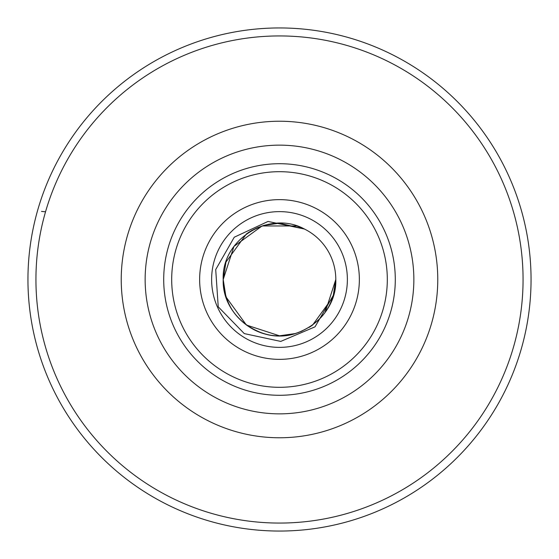 <?xml version="1.0" encoding="UTF-8"?>
<svg xmlns="http://www.w3.org/2000/svg" width="559" height="559" viewBox="0 0 559 559"><rect width="100%" height="100%" fill="white"/><g stroke="black" fill="none" stroke-linecap="round" stroke-linejoin="round"><path stroke-width="0.84" d="M257.343 227.744L251.885 230.441L263.345 225.57M297.744 332.759L302.251 330.998M298.436 332.521L295.173 333.576L279.5 335.798L246.407 325.045L225.955 296.899L223.202 279.5C221.406 239.35 269.382 209.695 304.438 229.029A56.298 56.298 0 0 1 335.798 279.5L325.045 312.593M211.623 279.5A67.877 67.877 0 0 0 279.5 347.377A67.877 67.877 0 0 0 347.377 279.5A67.877 67.877 0 0 0 279.5 211.623A67.877 67.877 0 0 0 211.623 279.5A67.877 67.877 0 0 1 279.5 211.623A67.877 67.877 0 0 1 347.377 279.5M395.29 279.5A115.79 115.79 0 0 1 279.5 395.29A115.79 115.79 0 0 1 163.71 279.5A115.79 115.79 0 0 1 279.5 163.71A115.79 115.79 0 0 1 395.29 279.5A115.79 115.79 0 0 0 279.5 163.71A115.79 115.79 0 0 0 163.71 279.5M27.95 279.5A251.55 251.55 0 0 0 279.5 531.05A251.55 251.55 0 0 0 531.05 279.5A251.55 251.55 0 0 0 279.5 27.95A251.55 251.55 0 0 0 27.95 279.5A251.55 251.55 0 0 1 279.5 27.95A251.55 251.55 0 0 1 531.05 279.5M225.955 262.101L246.407 233.955L248.713 232.362L246.407 233.955L225.955 262.101L246.407 233.955L248.713 232.362L246.407 233.955L225.955 262.101L246.407 233.955L248.713 232.362L246.407 233.955L225.955 262.101L246.407 233.955L248.713 232.362L246.407 233.955L225.955 262.101L223.202 279.5L233.955 246.407L262.101 225.955L296.899 225.955L304.438 229.029L279.5 223.202L263.827 225.424L279.5 223.202L304.438 229.029L279.5 223.202L263.827 225.424L279.5 223.202L304.438 229.029L279.5 223.202L268.942 224.201L279.5 223.202L304.438 229.029L279.5 223.202L268.942 224.201M248.748 232.341L250.062 231.51M250.362 231.328L251.809 230.483M257.287 227.765L263.827 225.424L279.5 223.202L304.438 229.029L279.5 223.202L263.827 225.424L268.865 224.215M225.955 296.899L246.407 325.045L279.5 335.798L295.173 333.576L279.5 335.798L246.407 325.045L225.955 296.899L246.407 325.045L279.5 335.798L295.173 333.576L279.5 335.798L246.407 325.045L225.955 296.899L246.407 325.045L279.5 335.798L295.173 333.576L279.5 335.798C249.426 336.567 222.412 309.595 223.202 279.5L225.955 262.101L246.407 233.955L248.713 232.362M335.798 279.5C334.373 305.731 321.404 323.584 296.899 333.045C262.325 345.755 221.797 316.303 223.202 279.5C224.627 305.731 237.596 323.584 262.101 333.045C296.675 345.755 337.203 316.303 335.798 279.5C337.203 316.303 296.675 345.755 262.101 333.045C237.596 323.584 224.627 305.731 223.202 279.5C221.797 316.303 262.325 345.755 296.899 333.045C321.404 323.584 334.373 305.731 335.798 279.5C337.203 316.303 296.675 345.755 262.101 333.045C237.596 323.584 224.627 305.731 223.202 279.5C221.797 316.303 262.325 345.755 296.899 333.045C321.404 323.584 334.373 305.731 335.798 279.5C334.373 305.731 321.404 323.584 296.899 333.045C262.325 345.755 221.797 316.303 223.202 279.5C221.797 316.303 262.325 345.755 296.899 333.045C321.404 323.584 334.373 305.731 335.798 279.5C334.373 305.731 321.404 323.584 296.899 333.045C262.325 345.755 221.797 316.303 223.202 279.5L233.955 246.407L262.101 225.955L296.899 225.955L304.438 229.029L296.899 225.955L262.101 225.955L233.955 246.407L223.202 279.5L233.955 246.407L262.101 225.955L296.899 225.955L304.438 229.029L296.899 225.955L262.101 225.955L233.955 246.407L223.202 279.5L233.955 246.407L262.101 225.955L296.899 225.955L304.438 229.029L296.899 225.955L262.101 225.955L233.955 246.407L223.202 279.5L233.955 246.407L262.101 225.955L296.899 225.955L304.438 229.029L296.899 225.955L262.101 225.955L233.955 246.407L223.202 279.5L233.955 246.407L262.101 225.955L296.899 225.955L304.438 229.029L268.027 221.441L234.263 237.212L215.711 269.585L218.234 306.814L244.276 333.597L280.744 341.416L315.024 326.833L333.716 294.663A56.298 56.298 0 0 0 335.798 279.5L333.045 296.899L312.593 325.045L310.343 326.596L312.593 325.045L333.045 296.899L312.593 325.045L310.343 326.596L312.593 325.045L333.045 296.899L312.593 325.045L310.343 326.596L312.593 325.045L333.045 296.899L312.593 325.045L310.343 326.596L312.593 325.045L333.045 296.899L335.798 279.5C337.203 316.303 296.675 345.755 262.101 333.045C237.596 323.584 224.627 305.731 223.202 279.5L225.955 296.899L246.407 325.045L279.5 335.798L295.173 333.576M310.322 326.617L309.099 327.392L310.322 326.617M45.538 211.784L41.492 211.407M359.36 279.5A79.86 79.86 0 0 1 279.5 359.36A79.86 79.86 0 0 1 199.64 279.5A79.86 79.86 0 0 1 279.5 199.64A79.86 79.86 0 0 1 359.36 279.5M121.233 279.5A158.267 158.267 0 0 1 279.5 121.233A158.267 158.267 0 0 1 437.767 279.5A158.267 158.267 0 0 1 279.5 437.767A158.267 158.267 0 0 1 121.233 279.5M413.856 279.5A134.356 134.356 0 0 0 279.5 145.144A134.356 134.356 0 0 0 145.144 279.5A134.356 134.356 0 0 0 279.5 413.856A134.356 134.356 0 0 0 413.856 279.5M171.69 279.5A107.81 107.81 0 0 0 279.5 387.31A107.81 107.81 0 0 0 387.31 279.5A107.81 107.81 0 0 0 279.5 171.69A107.81 107.81 0 0 0 171.69 279.5M35.937 279.5A243.563 243.563 0 0 0 279.5 523.063A243.563 243.563 0 0 0 523.063 279.5A243.563 243.563 0 0 0 279.5 35.937A243.563 243.563 0 0 0 35.937 279.5"/></g></svg>
